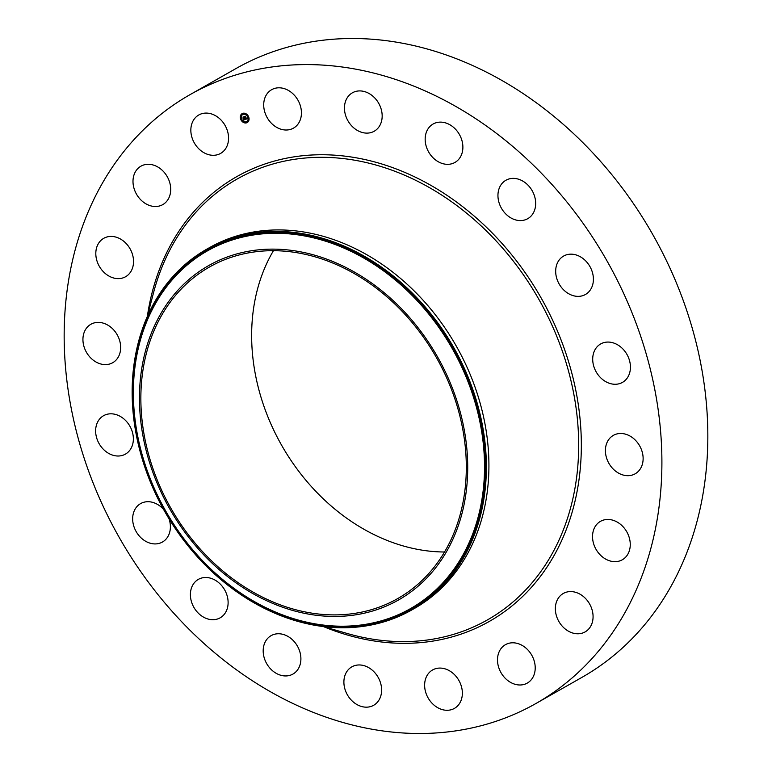 <?xml version="1.0" encoding="UTF-8"?>
<svg xmlns="http://www.w3.org/2000/svg" width="772" height="772" viewBox="0 0 772 772"><rect width="100%" height="100%" fill="white"/><g stroke="black" fill="none" stroke-linecap="round" stroke-linejoin="round"><path stroke-width="1.16" d="M264.034 101.132A22.098 17.698 60.4 0 1 271.657 89.687A22.098 17.698 60.4 0 1 292.752 93.615A22.098 17.698 60.4 0 1 301.109 116.678A22.098 17.698 60.4 0 1 293.485 128.123A22.098 17.698 60.4 0 1 272.381 124.195A22.098 17.698 60.4 0 1 264.034 101.132M190.163 94.57L236.097 68.486A350.131 280.361 60.4 0 1 464.503 61.982A350.131 280.361 60.4 0 1 700.957 364.645A350.131 280.361 60.4 0 1 581.837 677.43L535.903 703.514A350.131 280.361 60.4 0 1 307.497 710.018A350.131 280.361 60.4 0 1 71.043 407.355A350.131 280.361 60.4 0 1 190.163 94.57A350.131 280.361 60.4 0 1 418.569 88.066A350.131 280.361 60.4 0 1 655.023 390.728A350.131 280.361 60.4 0 1 535.903 703.514M206.819 249.144L209.376 247.696A207.485 166.134 60.4 0 1 344.727 243.836A207.485 166.134 60.4 0 1 484.845 423.191A207.485 166.134 60.4 0 1 414.255 608.548L411.708 609.996A207.485 166.134 60.4 0 1 276.347 613.856A207.485 166.134 60.4 0 1 140.765 453.888A207.485 166.134 60.4 0 1 180.609 268.608A207.485 166.134 60.4 0 1 206.819 249.144A207.485 166.134 60.4 0 1 342.17 245.284A207.485 166.134 60.4 0 1 477.762 405.252A207.485 166.134 60.4 0 1 437.917 590.532A207.485 166.134 60.4 0 1 411.708 609.996M184.363 283.633A192.267 153.956 60.4 0 1 416.378 325.62A192.267 153.956 60.4 0 1 422.805 581.953A192.267 153.956 60.4 0 1 190.79 539.956A192.267 153.956 60.4 0 1 184.363 283.633M273.346 602.112A190.636 152.644 60.4 0 1 144.605 437.319A190.636 152.644 60.4 0 1 209.463 267.015A190.636 152.644 60.4 0 1 333.822 263.474A190.636 152.644 60.4 0 1 462.573 428.267A190.636 152.644 60.4 0 1 397.715 598.57A190.636 152.644 60.4 0 1 273.346 602.112M444.518 551.999A190.636 152.644 60.4 0 1 384.138 539.213A190.636 152.644 60.4 0 1 273.442 250.688M379.303 699.519A22.098 17.698 60.4 0 1 373.667 705.28A22.098 17.698 60.4 0 1 350.208 698.892A22.098 17.698 60.4 0 1 346.213 672.605A22.098 17.698 60.4 0 1 351.849 666.844A22.098 17.698 60.4 0 1 375.298 673.232A22.098 17.698 60.4 0 1 379.303 699.519M431.085 125.411A22.098 17.698 60.4 0 1 433.111 124.012A22.098 17.698 60.4 0 1 458.616 133.18A22.098 17.698 60.4 0 1 456.956 161.049A22.098 17.698 60.4 0 1 454.93 162.448A22.098 17.698 60.4 0 1 429.435 153.281A22.098 17.698 60.4 0 1 431.085 125.411M294.972 672.673A22.098 17.698 60.4 0 1 292.955 674.062A22.098 17.698 60.4 0 1 267.45 664.895A22.098 17.698 60.4 0 1 269.11 637.025A22.098 17.698 60.4 0 1 271.136 635.636A22.098 17.698 60.4 0 1 296.631 644.803A22.098 17.698 60.4 0 1 294.972 672.673M508.748 179.036A22.098 17.698 60.4 0 1 533.095 192.46A22.098 17.698 60.4 0 1 527.72 218.698A22.098 17.698 60.4 0 1 524.863 219.923A22.098 17.698 60.4 0 1 500.526 206.5A22.098 17.698 60.4 0 1 505.901 180.262A22.098 17.698 60.4 0 1 508.748 179.036M217.318 619.048A22.098 17.698 60.4 0 1 192.971 605.615A22.098 17.698 60.4 0 1 198.346 579.386A22.098 17.698 60.4 0 1 201.202 578.151A22.098 17.698 60.4 0 1 225.54 591.574A22.098 17.698 60.4 0 1 220.165 617.812A22.098 17.698 60.4 0 1 217.318 619.048M572.149 254.2A22.098 17.698 60.4 0 1 592.114 271.445A22.098 17.698 60.4 0 1 585.446 294.479A22.098 17.698 60.4 0 1 576.935 296.332A22.098 17.698 60.4 0 1 556.969 279.088A22.098 17.698 60.4 0 1 563.628 256.053A22.098 17.698 60.4 0 1 572.149 254.2M169.039 518.813A22.098 17.698 60.4 0 1 162.438 542.031A22.098 17.698 60.4 0 1 153.917 543.884A22.098 17.698 60.4 0 1 133.952 526.629A22.098 17.698 60.4 0 1 140.62 503.595A22.098 17.698 60.4 0 1 149.131 501.742A22.098 17.698 60.4 0 1 163.529 509.366M615.072 343.54A22.098 17.698 60.4 0 1 630 362.647A22.098 17.698 60.4 0 1 622.483 382.381A22.098 17.698 60.4 0 1 608.066 382.796A22.098 17.698 60.4 0 1 593.137 363.689A22.098 17.698 60.4 0 1 600.655 343.955A22.098 17.698 60.4 0 1 615.072 343.54M110.994 454.534A22.098 17.698 60.4 0 1 96.066 435.437A22.098 17.698 60.4 0 1 103.583 415.693A22.098 17.698 60.4 0 1 118 415.288A22.098 17.698 60.4 0 1 132.929 434.385A22.098 17.698 60.4 0 1 125.411 454.129A22.098 17.698 60.4 0 1 110.994 454.534M633.329 438.322A22.098 17.698 60.4 0 1 635.182 473.796A22.098 17.698 60.4 0 1 615.207 470.843A22.098 17.698 60.4 0 1 613.354 435.369A22.098 17.698 60.4 0 1 633.329 438.322M92.736 359.762A22.098 17.698 60.4 0 1 90.884 324.279A22.098 17.698 60.4 0 1 110.859 327.232A22.098 17.698 60.4 0 1 112.712 362.715A22.098 17.698 60.4 0 1 92.736 359.762M625.127 529.245A22.098 17.698 60.4 0 1 622.309 559.777A22.098 17.698 60.4 0 1 597.663 551.864A22.098 17.698 60.4 0 1 600.491 521.341A22.098 17.698 60.4 0 1 625.127 529.245M100.939 268.83A22.098 17.698 60.4 0 1 103.757 238.307A22.098 17.698 60.4 0 1 128.403 246.21A22.098 17.698 60.4 0 1 125.575 276.743A22.098 17.698 60.4 0 1 100.939 268.83M591.265 607.429A22.098 17.698 60.4 0 1 585.128 631.901A22.098 17.698 60.4 0 1 557.162 617.928A22.098 17.698 60.4 0 1 563.299 593.465A22.098 17.698 60.4 0 1 591.265 607.429M134.801 190.645A22.098 17.698 60.4 0 1 140.938 166.183A22.098 17.698 60.4 0 1 168.904 180.146A22.098 17.698 60.4 0 1 162.767 204.619A22.098 17.698 60.4 0 1 134.801 190.645M535.064 665.213A22.098 17.698 60.4 0 1 527.266 683.104A22.098 17.698 60.4 0 1 497.651 662.569A22.098 17.698 60.4 0 1 505.448 644.678A22.098 17.698 60.4 0 1 535.064 665.213M190.993 132.861A22.098 17.698 60.4 0 1 198.8 114.97A22.098 17.698 60.4 0 1 228.415 135.515A22.098 17.698 60.4 0 1 220.618 153.406A22.098 17.698 60.4 0 1 190.993 132.861M462.032 696.942A22.098 17.698 60.4 0 1 454.409 708.397A22.098 17.698 60.4 0 1 433.304 704.469A22.098 17.698 60.4 0 1 424.957 681.406A22.098 17.698 60.4 0 1 432.581 669.961A22.098 17.698 60.4 0 1 453.685 673.888A22.098 17.698 60.4 0 1 462.032 696.942M346.763 98.565A22.098 17.698 60.4 0 1 352.399 92.804A22.098 17.698 60.4 0 1 375.858 99.192A22.098 17.698 60.4 0 1 379.853 125.469A22.098 17.698 60.4 0 1 374.217 131.23A22.098 17.698 60.4 0 1 350.768 124.842A22.098 17.698 60.4 0 1 346.763 98.565M240.777 119.448A5.134 4.111 60.4 0 1 242.147 113.619A5.134 4.111 60.4 0 1 248.594 116.726A5.134 4.111 60.4 0 1 247.214 122.555A5.134 4.111 60.4 0 1 240.777 119.448M241.607 119.158A4.043 3.242 60.4 0 1 242.688 114.565A4.043 3.242 60.4 0 1 247.764 117.016A4.043 3.242 60.4 0 1 246.683 121.609A4.043 3.242 60.4 0 1 241.607 119.158M245.274 119.467L245.255 118.791L246.046 119.023L244.83 116.62L245.612 116.35L246.403 118.878L246.799 118.212L247.31 118.763L245.448 119.004M245.12 119.361L245.11 118.714L245.187 119.322M245.467 118.936L244.55 116.524L245.419 116.225L244.666 116.553L245.457 118.936M243.344 120.171L243.363 119.448L244.473 119.583L244.068 118.618L244.319 119.506L243.527 119.535L244.251 119.457L243.923 118.666L243.537 119.197L243.17 118.338L243.991 118.444L243.228 117.209L244.068 116.919L245.12 119.554L243.344 120.171L243.547 119.621M243.18 119.998L243.199 119.351L243.248 119.969M243.006 118.28L243.441 119.187L243.006 118.28M243.778 118.319L242.91 117.093L243.904 116.755L243.035 117.112L243.624 118.367M243.991 118.444L243.431 117.141M244.473 119.583L243.962 118.656M245.081 119.535L243.508 120.075M247.291 118.743L245.438 119.37M246.046 119.023L245.033 116.553M245.448 116.244L244.666 116.553M243.933 116.765L243.035 117.112M242.225 113.581A5.134 4.111 -119.6 0 0 240.932 119.351A5.134 4.111 -119.6 0 0 247.301 122.507M246.76 121.561A4.043 3.242 -119.6 0 0 246.837 121.513A4.043 3.242 -119.6 0 0 247.918 116.929A4.043 3.242 -119.6 0 0 242.842 114.478A4.043 3.242 -119.6 0 0 242.765 114.526M246.683 122.507L246.393 122.005M241.414 119.506L241.125 119.004M243.691 122.13L243.402 121.629M243.132 114.082L242.842 113.581M241.182 116.167L240.893 115.665M248.401 117.083L248.111 116.582M248.632 120.413L248.343 119.911M246.123 114.459L245.834 113.957M147.278 316.607L153.541 292.713A253.496 202.978 60.4 0 1 402.502 174.318A253.496 202.978 60.4 0 1 576.877 475.388A253.496 202.978 60.4 0 1 346.985 633.416L323.256 626.555M147.365 316.298A255.744 204.783 60.4 0 1 403.602 171.895A255.744 204.783 60.4 0 1 577.639 488.396A255.744 204.783 60.4 0 1 323.565 626.642M437.396 590.001A206.742 165.546 60.4 0 1 187.905 544.849A206.742 165.546 60.4 0 1 180.995 269.216A206.742 165.546 -119.6 0 1 430.477 314.368A206.742 165.546 -119.6 0 1 437.396 590.001M181.41 270.181A205.68 164.697 60.4 0 1 429.608 315.101A205.68 164.697 60.4 0 1 436.489 589.316A205.68 164.697 60.4 0 1 188.291 544.385A205.68 164.697 60.4 0 1 181.41 270.181"/></g></svg>
